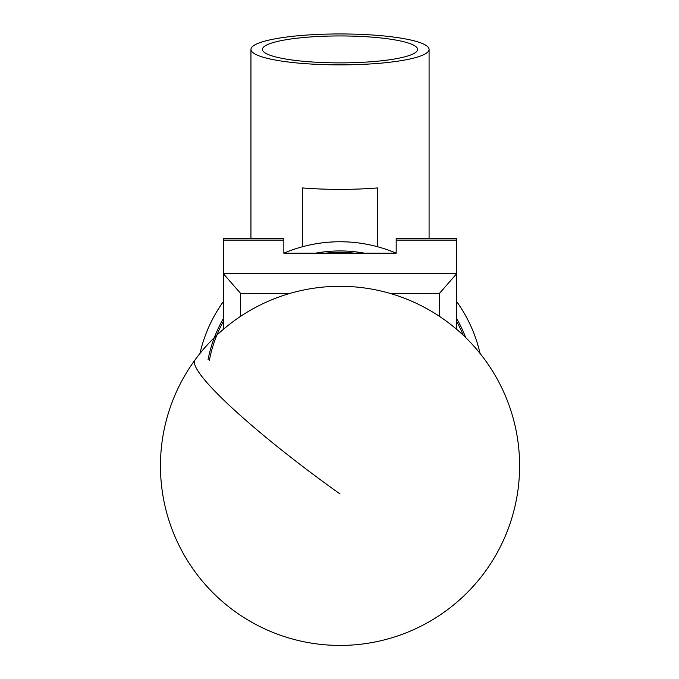 <?xml version="1.0" encoding="UTF-8"?>
<svg xmlns="http://www.w3.org/2000/svg" width="679" height="679" viewBox="0 0 679 679"><rect width="100%" height="100%" fill="white"/><g stroke="black" fill="none" stroke-linecap="round" stroke-linejoin="round"><path stroke-width="1.02" d="M223.374 329.34L223.374 238.702L283.847 238.702L283.847 253.191L396.18 253.191L396.18 238.702L456.661 238.702L456.661 329.34M289.908 293.43L240.612 293.43L223.374 273.705L456.661 273.705L439.423 293.43L390.128 293.43M240.612 293.43L240.612 316.321M439.423 316.321L439.423 293.43M463.205 335.214A133.025 133.025 0 0 0 456.661 321.456M456.661 318.519A134.459 134.459 0 0 1 465.692 337.607M207.995 359.929A134.459 134.459 0 0 1 223.374 318.519M315.514 253.191A134.459 134.459 0 0 1 364.513 253.191M354.718 253.191A133.025 133.025 0 0 0 325.317 253.191M223.374 321.456A133.025 133.025 0 0 0 209.37 360.354M323.722 242.675L319.563 243.209A143.651 143.651 0 0 0 283.847 253.182A143.651 143.651 0 0 1 396.18 253.182A143.651 143.651 0 0 0 360.473 243.209M456.661 301.561A143.651 143.651 0 0 1 480.078 353.496A143.651 143.651 0 0 0 456.661 301.561A143.651 143.651 0 0 1 464.275 313.325M417.593 49.414A77.576 13.47 0 0 0 340.018 35.945A77.576 13.47 0 0 0 262.442 49.414A77.576 13.47 0 0 0 262.442 49.491A77.576 13.47 0 0 0 340.018 62.884A77.576 13.47 0 0 0 417.593 49.491A77.576 13.47 0 0 0 417.593 49.414M250.95 49.414A89.068 15.464 180 0 1 340.018 33.95A89.068 15.464 180 0 1 429.077 49.414A89.068 15.464 180 0 1 340.018 64.878A89.068 15.464 180 0 1 250.95 49.414L250.95 238.702M302.401 246.757L302.401 187.93A89.068 15.464 0 0 0 377.626 187.93L377.626 246.757M429.077 49.414L429.077 238.702M215.464 313.825A143.651 143.651 0 0 0 199.957 353.496A143.651 143.651 0 0 1 223.374 301.561A143.651 143.651 0 0 0 206.654 332.023L208.266 328.152M210.303 323.671L212.722 318.833M223.374 301.561A143.651 143.651 0 0 0 215.752 313.325L218.697 308.478M328.619 242.199L334.017 241.877M345.976 241.877L340.306 241.749A143.651 143.651 0 0 0 339.729 241.749M458.333 303.937L461.313 308.444M473.382 332.023A143.651 143.651 0 0 0 464.563 313.825L467.296 318.791M396.18 240.111L456.661 240.111M223.374 240.111L283.847 240.111M340.018 493.947A179.562 22.78 -143.9 0 1 194.398 362.094A179.562 22.78 -143.9 0 1 195.017 359.946A179.562 179.562 0 0 0 284.314 636.562A179.562 179.562 0 0 0 445.933 320.853A179.562 179.562 0 0 0 195.017 359.946"/></g></svg>
